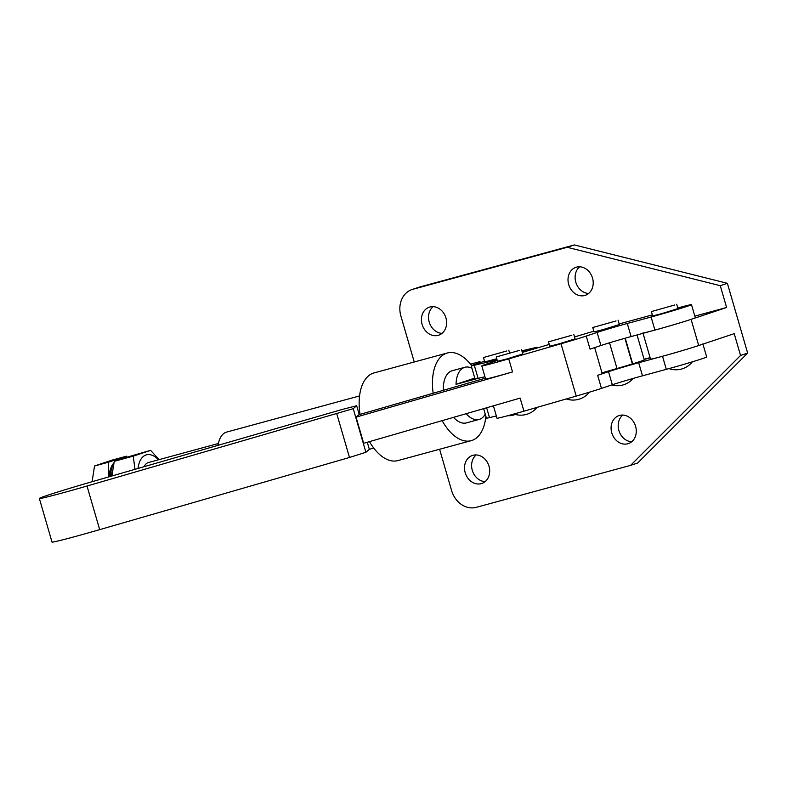 <?xml version="1.0" encoding="UTF-8"?>
<svg xmlns="http://www.w3.org/2000/svg" width="787" height="787" viewBox="0 0 787 787"><rect width="100%" height="100%" fill="white"/><g stroke="black" fill="none" stroke-linecap="round" stroke-linejoin="round"><path stroke-width="1.18" d="M674.666 305.002L651.39 311.573L674.666 305.002M676.692 304.225L677.961 308.583L661.778 313.629L652.659 315.931L651.39 311.573M616.034 320.948L592.759 327.52L616.034 320.948M618.061 320.161L619.33 324.529L603.147 329.576L594.028 331.878L592.759 327.52M519.509 350.382L496.233 356.954L519.509 350.382M521.535 349.605L522.804 353.963L506.621 359.01L497.502 361.312L496.233 356.954M571.795 335.282L548.509 341.853L571.795 335.282M573.821 334.495L575.081 338.863L558.898 343.909L549.779 346.211L548.509 341.853M39.409 498.358A52.247 1.367 163.8 0 1 92.03 481.733L341.833 409.565L356.678 405.718L353.225 408.679L87.013 486.032A52.247 1.367 163.8 0 1 39.35 498.456A52.247 1.367 163.8 0 1 39.409 498.358M677.784 307.983L679.515 307.51A27.26 0.718 163.8 0 1 691.488 304.648A27.26 0.718 163.8 0 1 677.912 309.252A27.26 0.718 163.8 0 1 651.105 317.004L627.278 323.487A22.715 0.59 -16.2 0 0 597.117 332.429L586.256 336.059A29.532 0.777 163.8 0 1 561.013 343.752L508.736 358.852L512.534 371.936L356.068 417.14L358.902 414.71L485.363 378.173M512.534 371.936A29.532 0.777 163.8 0 1 485.599 378.96L481.792 365.876A29.532 0.777 163.8 0 1 486.336 364.115L497.256 360.466M702.948 344.106L706.687 356.983A27.26 0.718 163.8 0 1 693.121 361.587A27.26 0.718 163.8 0 1 666.304 369.339L642.487 375.822A22.715 0.59 -16.2 0 0 612.325 384.754L601.455 388.394A29.532 0.777 163.8 0 1 576.222 396.087L523.935 411.188L520.138 398.104L363.673 443.307L356.068 417.14M594.657 347.598L602.193 373.55A29.532 0.777 163.8 0 1 597.658 375.31L608.528 371.671A22.715 0.59 -16.2 0 1 638.69 362.738L662.506 356.255A27.26 0.718 163.8 0 0 689.314 348.503A27.26 0.718 163.8 0 0 702.889 343.899M367.293 442.264L369.349 449.338L365.896 452.289L353.225 408.679M359.256 414.601L356.678 405.718M365.896 452.289L349.487 457.473L336.816 413.864M349.487 457.473L99.683 529.641A52.247 1.367 163.8 0 1 52.021 542.066L39.35 498.456M644.15 359.482L650.17 357.839M523.935 411.188A29.532 0.777 163.8 0 1 497 418.212L493.4 405.826M619.153 323.929L652.354 314.898M522.352 352.399A27.26 0.718 163.8 0 1 524.398 351.789L549.257 344.421M574.52 336.934L593.831 331.209M508.736 358.852A29.532 0.777 163.8 0 1 481.792 365.876M691.488 304.648L695.285 317.732A27.26 0.718 163.8 0 1 681.709 322.336A27.26 0.718 163.8 0 1 654.902 330.087L631.085 336.57A22.715 0.59 -16.2 0 0 600.924 345.513L590.053 349.143L586.256 336.059M506.749 350.972L483.464 357.534L506.749 350.972M496.754 358.764L484.733 361.902L483.464 357.534M637.027 334.947L644.258 359.846A27.26 0.718 163.8 0 1 632.699 363.83L632.374 363.928A27.26 0.718 163.8 0 1 616.998 368.513L609.522 342.788M496.351 415.989L489.494 417.612A27.26 0.718 163.8 0 1 486.415 418.163L483.651 408.65M601.996 372.851L616.998 368.513M494.039 361.538L493.144 360.8A81.779 2.145 163.8 0 1 490.567 361.42L474.286 365.276A27.26 0.718 163.8 0 1 471.206 365.827A27.26 0.718 163.8 0 1 484.556 361.302M471.206 365.827L475.014 378.911A27.26 0.718 -16.2 0 0 478.093 378.36L484.949 376.737M537.531 347.893L536.842 347.293A27.26 0.718 163.8 0 1 536.754 347.313L521.899 350.835M493.144 360.8L497 359.6M522.184 351.819L536.842 347.293M477.67 378.458L456.037 384.341A27.033 14.835 -105.2 0 1 464.468 367.411A27.033 14.835 -105.2 0 1 464.91 367.273L452.191 370.736A27.033 14.835 74.8 0 0 451.748 370.874A27.033 14.835 74.8 0 0 443.347 390.313M471.61 365.571A45.43 24.938 74.8 0 0 447.37 352.979A45.43 24.938 74.8 0 0 446.623 353.206A45.43 24.938 74.8 0 0 433.155 393.254M442.156 420.632A45.43 24.938 74.8 0 0 471.216 440.661A45.43 24.938 74.8 0 0 471.964 440.435A45.43 24.938 74.8 0 0 485.864 416.284M447.37 352.979L374.071 372.91A45.43 24.938 74.8 0 0 373.323 373.136A45.43 24.938 74.8 0 0 360.033 414.385M369.467 441.635A45.43 24.938 74.8 0 0 397.917 460.592L471.216 440.661M453.558 417.336A27.033 14.835 74.8 0 0 466.386 422.904A27.033 14.835 74.8 0 0 466.829 422.767M433.116 306.655A14.766 12.336 -108.5 0 0 429.21 322.05A14.766 12.336 -108.5 0 0 442.028 333.344M445.934 317.948A14.766 12.336 -108.5 0 0 429.338 307.176A14.766 12.336 -108.5 0 0 422.107 324.421A14.766 12.336 -108.5 0 0 438.703 335.183A14.766 12.336 -108.5 0 0 445.934 317.948M579.694 266.783A14.766 12.336 -108.5 0 0 575.799 282.179A14.766 12.336 -108.5 0 0 588.617 293.472M592.522 278.077A14.766 12.336 -108.5 0 0 575.927 267.314A14.766 12.336 -108.5 0 0 568.696 284.56A14.766 12.336 -108.5 0 0 585.292 295.322A14.766 12.336 -108.5 0 0 592.522 278.077M485.117 481.624A14.766 12.336 71.5 0 1 472.298 470.331A14.766 12.336 71.5 0 1 476.194 454.935M465.196 472.712A14.766 12.336 71.5 0 1 472.416 455.466A14.766 12.336 71.5 0 1 489.012 466.229A14.766 12.336 71.5 0 1 481.782 483.474A14.766 12.336 71.5 0 1 465.196 472.712M631.695 441.753A14.766 12.336 71.5 0 1 618.877 430.469A14.766 12.336 71.5 0 1 622.783 415.074M611.774 432.84A14.766 12.336 71.5 0 1 619.005 415.595A14.766 12.336 71.5 0 1 635.601 426.357A14.766 12.336 71.5 0 1 628.37 443.602A14.766 12.336 71.5 0 1 611.774 432.84M720.272 285.681L727.375 283.31L737.517 318.204L747.65 353.088L740.547 355.468L734.212 333.658L698.699 345.532L691.094 319.365L726.608 307.491L720.272 285.681L567.25 247.305L412.89 289.282A22.715 18.977 -108.5 0 0 412.024 289.547A22.715 18.977 -108.5 0 0 400.908 316.079L414.247 361.99M480.464 362.571L479.942 361.617L479.155 362.984M691.094 319.365A27.26 0.718 163.8 0 1 661.798 328.179A27.26 0.718 163.8 0 1 642.93 332.95M727.375 283.31L574.353 244.934L419.992 286.911A22.715 18.977 -108.5 0 0 419.127 287.176L412.024 289.547M726.608 307.491L694.823 316.138M567.25 247.305L574.353 244.934M479.942 361.617L470.518 364.184M740.547 355.468L630.603 465.363L476.243 507.349A22.715 18.977 71.5 0 1 451.59 490.527L439.599 449.259M650.111 357.642L644.091 359.265M698.699 345.532A27.26 0.718 163.8 0 1 669.403 354.347A27.26 0.718 163.8 0 1 650.534 359.118L643.038 333.314M747.65 353.088L637.706 462.992L630.603 465.363M148.832 462.431A18.17 9.975 74.8 0 0 148.527 462.51A18.17 9.975 74.8 0 0 148.222 462.599A18.17 9.975 74.8 0 0 144.08 466.691M113.859 462.953A28.391 15.583 74.8 0 0 111.547 466.386A28.391 15.583 74.8 0 0 109.088 476.804M92.099 481.713L94.538 465.983L112.305 460.051L126.461 456.194L108.685 462.136L108.38 477.011M158.462 459.805A26.119 14.333 74.8 0 0 146.008 454.965A26.119 14.333 74.8 0 0 138.05 468.432M159.161 459.608L150.583 450.361L133.219 456.155L134.99 469.318M133.219 456.155L114.263 461.32L120.864 458.978L150.583 450.361M111.902 475.987L114.263 461.32M126.982 456.981L126.461 456.194M108.685 462.136L94.538 465.983M359.561 395.93L226.715 432.063A27.033 14.835 74.8 0 0 226.263 432.191A27.033 14.835 74.8 0 0 219.052 441.025A27.033 14.835 74.8 0 0 218.137 445.304M485.245 414.129A27.033 14.835 -105.2 0 1 479.549 419.314A27.033 14.835 -105.2 0 1 479.106 419.441A27.033 14.835 -105.2 0 1 466.12 413.706M219.052 441.025L218.501 442.845A24.899 13.664 74.8 0 0 217.881 445.373M464.91 367.273A27.033 14.835 -105.2 0 1 471.905 368.208M474.768 378.085L456.037 384.341M576.222 396.087L561.013 343.752M99.683 529.641L87.013 486.032M642.487 375.822L638.69 362.738M666.304 369.339L662.506 356.255M601.455 388.394L597.658 375.31M612.325 384.754L608.528 371.671M597.117 332.429L600.924 345.513M627.278 323.487L631.085 336.57M651.105 317.004L654.902 330.087M632.374 363.928L624.917 338.282M489.494 417.612L486.641 407.784M632.699 363.83L625.252 338.184M490.567 361.42L490.911 362.591M474.286 365.276L478.093 378.36M412.89 289.282L419.992 286.911M110.19 476.489A28.391 15.583 -105.2 0 1 112.649 466.081A28.391 15.583 -105.2 0 1 113.476 464.605M112.433 470.341A27.486 15.081 74.8 0 0 111.488 476.105M566.315 398.95A20.895 20.895 0 0 0 589.433 392.182M513.96 414.021A20.895 20.895 0 0 0 537.059 407.4M611.706 384.971A20.895 20.895 0 0 0 633.201 378.419M668.999 368.601A20.895 20.895 0 0 0 692.383 361.813M507.615 415.752A20.895 20.895 0 0 0 515.318 414.444M508.776 350.185L509.514 352.733M218.304 443.524L148.527 462.51M479.106 419.441L466.386 422.904M373.756 448.098L369.339 449.298"/></g></svg>
